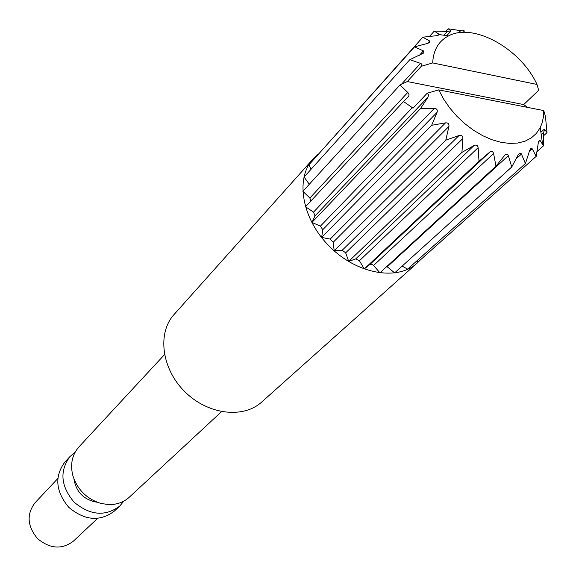 <?xml version="1.0" encoding="UTF-8"?>
<svg xmlns="http://www.w3.org/2000/svg" width="576" height="576" viewBox="0 0 576 576"><rect width="100%" height="100%" fill="white"/><g stroke="black" fill="none" stroke-linecap="round" stroke-linejoin="round"><path stroke-width="0.86" d="M438.718 89.878L443.585 99.036L449.683 107.906L456.854 116.222L464.904 123.761L473.587 130.306L482.659 135.662L491.875 139.702L500.962 142.308L509.666 143.431L517.766 143.05L525.046 141.185L531.31 137.916L536.407 133.344L540.223 127.598L542.023 123.192L543.384 117.137L543.758 110.578L438.718 89.878L427.198 93.233L428.602 94.867L428.018 97.092L315.043 215.899L313.51 212.141L412.301 107.647L412.999 108.23L427.198 93.233M536.983 84.456L432.67 62.928L421.265 66.305L407.282 81.547L523.692 104.573L538.69 90.288L536.983 84.456C520.848 48.802 473.429 22.241 448.517 35.906C438.638 41.062 433.354 50.069 432.67 62.928M543.758 110.578L545.429 116.287L547.02 132.646L544.543 129.312L543.931 129.866M315.043 215.899L311.904 222.458L320.429 226.116L434.347 108.367L420.444 108.72L428.018 97.092M434.347 108.367C436.846 108.59 437.746 109.922 437.054 112.342L322.762 229.694L320.429 226.116M322.762 229.694L321.66 237.42L330.192 239.098L445.536 122.854L431.669 125.28L437.054 112.342M445.536 122.854C448.078 122.702 449.208 123.898 448.934 126.425L333.187 242.273L330.192 239.098M333.187 242.273L334.195 250.69L342.202 250.265L459.05 135.504L445.795 140.162L448.934 126.425M459.05 135.504C461.513 134.942 462.809 135.929 462.924 138.456L345.672 252.835L342.202 250.265M345.672 252.835L348.71 261.418L355.694 258.926L474.026 145.526L461.923 152.41L462.924 138.456M474.026 145.526C476.309 144.54 477.677 145.253 478.13 147.665L359.424 260.726L355.694 258.926M359.424 260.726L364.284 268.942L369.821 264.542L489.514 152.309L479.016 161.258L478.13 147.665M489.514 152.309C491.522 150.905 492.883 151.308 493.589 153.504L373.572 265.478L371.642 264.24L369.821 264.542M541.246 134.698L543.694 132.48L543.492 145.829L540.05 140.393L539.244 140.22L538.286 142.913L536.177 156.37L532.231 148.817L530.748 148.486L529.632 150.538L525.406 163.577L521.359 153.828L519.941 153.029L518.17 154.822L511.754 166.954L508.327 155.65C507.679 153.979 506.592 153.72 505.058 154.872L495.972 166.19L493.589 153.504M543.694 132.48L544.543 129.312M475.69 33.581L475.006 33.379M463.154 32.393L464.4 31.046L463.644 30.413L463.097 31.003M464.4 31.046L460.678 30.658L458.719 32.782M450.49 31.284L450.864 30.881L448.186 28.8L460.678 30.658M450.864 30.881L447.523 31.428L444.031 35.258M437.969 35.446L439.056 34.243L434.304 31.075L447.523 31.428M439.056 34.243L439.186 34.877L436.306 35.719L422.827 37.188L429.703 41.026L429.984 42.264L427.709 43.358L414.475 46.886L423.403 50.897L423.871 52.92L409.817 59.681L421.099 63.569L421.949 64.764L421.265 66.305M527.515 107.374L523.692 104.573M407.282 81.547L400.025 84.938L408.024 92.736L409.025 94.579L408.809 96.206L403.531 101.527L412.301 107.647M310.932 200.952L309.852 198.05L302.882 191.297L400.025 84.938M313.51 212.141L305.525 206.755L403.531 101.527M311.904 222.458L420.444 108.72M321.66 237.42L431.669 125.28M334.195 250.69L445.795 140.162M348.71 261.418L461.923 152.41M364.284 268.942L479.016 161.258M373.572 265.478L379.93 272.822L495.972 166.19M508.327 155.65L387.245 266.818L386.798 266.508M387.245 266.818L394.682 272.866L511.754 166.954M402.142 266.112L407.657 269.136L525.406 163.577M416.318 261.367L418.118 261.936L536.177 156.37M536.94 151.711L543.492 145.829M543.679 135.677L547.02 132.646M445.853 31.363L448.186 28.8M429.494 36.425L434.304 31.075M317.261 155.527L422.827 37.188M311.076 169.265L308.974 164.794L414.475 46.886M309.305 184.27L304.078 177.026L409.817 59.681M419.904 260.338L417.06 263.167C397.483 281.232 356.99 274.169 329.594 246.55C301.968 219.161 294.905 178.661 312.962 159.084L317.923 154.469M312.962 159.084L174.11 314.453C157.118 332.978 161.51 368.611 184.644 391.522C207.554 414.655 243.187 419.033 261.713 402.041L417.06 263.167M221.53 411.66L129.276 497.218C123.61 502.344 116.626 504.785 108.338 504.554L101.117 503.474C86.645 499.003 77.17 489.528 72.698 475.056C70.142 463.946 72.223 454.558 78.948 446.897L164.498 354.629M73.901 478.843C76.162 492.206 83.974 500.011 97.337 502.272M57.715 478.634L35.006 502.812C26.402 514.267 27.252 526.198 37.562 538.618C49.982 548.928 61.92 549.778 73.368 541.174L97.538 518.458M75.096 452.254L70.056 456.487L64.922 462.024C54.302 476.395 55.598 491.508 68.81 507.362C84.672 520.582 99.785 521.87 114.156 511.243L119.693 506.11L123.919 501.07M70.056 456.487C59.393 470.923 60.718 486.137 74.052 502.128C90.036 515.455 105.25 516.78 119.693 506.11M309.852 198.05L407.765 92.462M521.46 154.03L515.974 159.012M532.231 148.817L529.358 151.416M540.05 140.393L538.51 141.79M427.558 43.402L429.703 41.026M419.443 55.26L423.403 50.897M401.407 84.319L420.588 63.338M540.223 127.598L542.671 144.648M448.517 35.906L439.301 34.582M540.9 132.271L544.212 129.247M463.176 32.393L464.4 31.068M446.738 35.647L450.9 31.104"/></g></svg>
